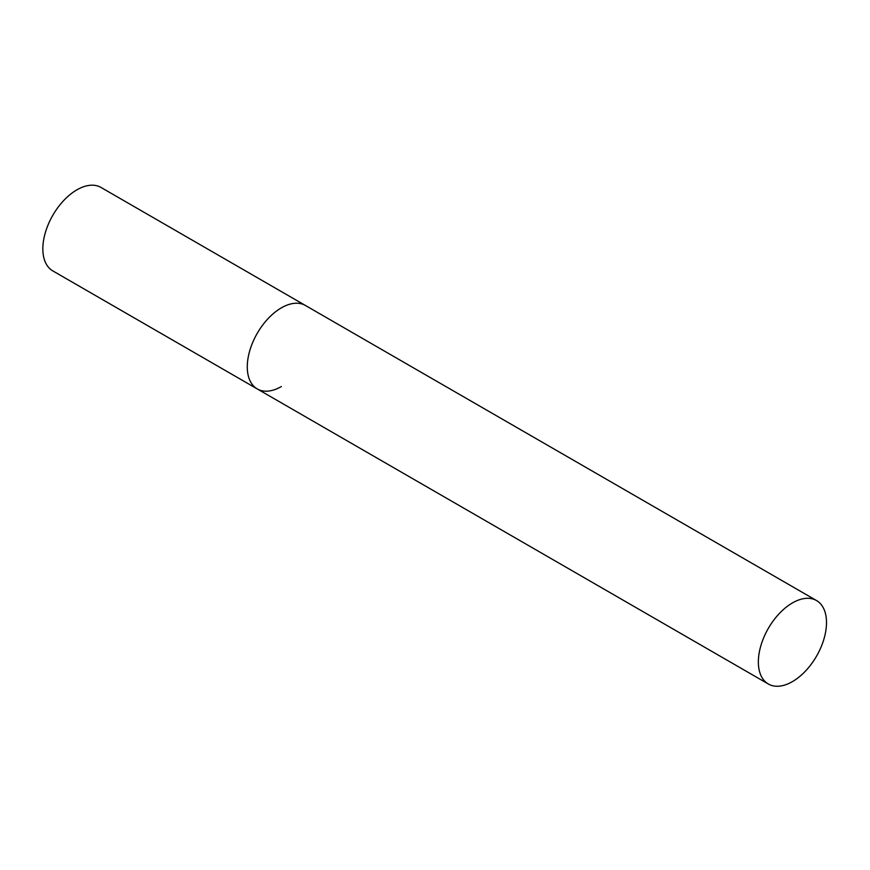 <?xml version="1.0" encoding="UTF-8"?>
<svg xmlns="http://www.w3.org/2000/svg" width="870" height="870" viewBox="0 0 870 870"><rect width="100%" height="100%" fill="white"/><g stroke="black" fill="none" stroke-linecap="round" stroke-linejoin="round"><path stroke-width="1.3" d="M281.347 386.552A48.187 27.818 -60 0 1 257.259 388.933A48.187 27.818 -60 0 1 249.875 350.327A48.187 27.818 -60 0 1 281.347 307.86A48.187 27.818 -60 0 1 305.446 305.479A48.187 27.818 120 0 0 268.308 318.387A48.187 27.818 120 0 0 247.276 366.879A48.187 27.818 120 0 0 257.259 388.933L52.82 270.907A48.187 27.818 -60 0 1 45.436 232.301A48.187 27.818 -60 0 1 76.919 189.834A48.187 27.818 -60 0 1 101.007 187.452L816.517 600.539A48.187 27.818 120 0 0 779.389 613.459A48.187 27.818 120 0 0 758.357 661.95A48.187 27.818 120 0 0 768.34 684.005A48.187 27.818 120 0 0 805.468 671.096A48.187 27.818 120 0 0 826.5 622.605A48.187 27.818 120 0 0 816.517 600.539M257.259 388.933L768.34 684.005"/></g></svg>
